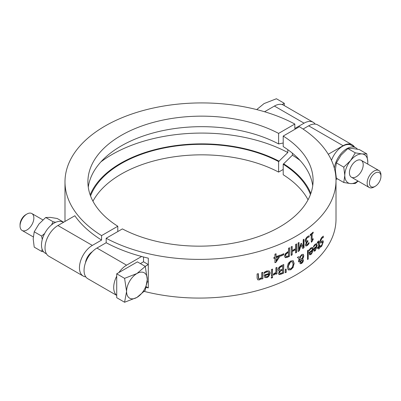 <?xml version="1.0" encoding="UTF-8"?>
<svg xmlns="http://www.w3.org/2000/svg" width="401" height="401" viewBox="0 0 401 401"><rect width="100%" height="100%" fill="white"/><g stroke="black" fill="none" stroke-linecap="round" stroke-linejoin="round"><path stroke-width="0.6" d="M283.602 253.788L283.602 254.63A136.47 78.791 180 0 1 280.625 255.943M283.788 254.735A136.731 78.942 180 0 1 280.625 256.129L280.625 255.096A136.731 78.942 0 0 0 283.788 253.703L283.602 254.63M316.008 244.755L314.92 245.071L313.477 247.141M316.544 243.582L317.011 245.442L315.086 250.685L313.843 251.106M316.499 246.981A136.731 78.942 180 0 1 314.259 249.056L314.504 250.119L315.316 249.873L316.153 248.58L316.309 246.871A136.47 78.791 180 0 1 314.073 248.951L314.459 250.089M314.229 246.259L313.667 247.247A136.731 78.942 180 0 1 313.627 247.287L313.627 246.114L315.101 244.249L316.645 243.628L317.201 245.552L315.271 250.795L314.028 251.211L313.542 248.871A136.731 78.942 0 0 0 316.499 246.159L316.384 245.196L315.878 244.74L314.038 246.154M323.341 237.547A136.731 78.942 180 0 1 323.296 237.608L321.823 238.279L320.72 240.956L321.336 241.567L323.005 240.725L323.306 241.883L321.702 246.249L320.219 247.372L320.219 246.019A136.731 78.942 0 0 0 320.269 245.963L321.657 245.322L322.655 242.805L322.028 242.229L321.021 242.941L320.234 242.941L320.018 241.908L320.479 239.597L321.777 237.357L323.341 236.129L323.146 237.437A136.47 78.791 180 0 1 323.101 237.492L321.627 238.164L320.529 240.846L321.141 241.452M323.146 236.214L323.146 237.437M321.336 241.567L320.83 241.567M322.81 240.61L323.111 241.773L321.507 246.139L320.023 247.257M321.833 242.114L322.469 242.119L320.269 242.986M311.823 248.49L310.655 248.76L309.111 250.77M312.404 247.342L312.91 249.232C312.559 252.154 311.868 253.868 310.835 254.384L309.497 254.75M312.339 250.73A136.731 78.942 180 0 1 309.933 252.71L310.199 253.783L311.066 253.572L311.973 252.319L312.153 250.625A136.47 78.791 180 0 1 309.742 252.605L310.163 253.763M309.898 249.913L309.296 250.876A136.731 78.942 180 0 1 309.251 250.911L309.251 249.743L310.835 247.938L312.499 247.392L313.096 249.337L311.021 254.49L309.682 254.856L309.161 252.495A136.731 78.942 0 0 0 312.339 249.913L312.204 248.901L311.532 248.485L309.707 249.808M318.915 240.876L319.331 245.713A136.731 78.942 0 0 0 319.767 245.247L319.577 246.024A136.47 78.791 180 0 1 319.136 246.49L319.136 248.324A136.47 78.791 180 0 1 318.67 248.82M319.767 246.134A136.731 78.942 180 0 1 319.331 246.605L319.331 248.435A136.731 78.942 180 0 1 318.67 249.126L318.67 247.297A136.731 78.942 180 0 1 317.422 248.555L317.422 247.668A136.731 78.942 0 0 0 318.67 246.404L318.574 242.224L317.462 243.156A136.731 78.942 180 0 1 317.422 243.191L317.422 242.229L318.178 241.292L319.156 241.056L319.331 245.713M319.577 245.452L319.577 246.024M318.67 247.297L318.474 247.186A136.47 78.791 180 0 1 317.422 248.254M318.574 242.224L317.818 242.289L317.271 243.046M308.153 250.194L308.153 258.825A136.47 78.791 180 0 1 307.537 259.297M308.339 258.931A136.731 78.942 180 0 1 307.537 259.542L307.537 250.66A136.731 78.942 0 0 0 308.339 250.049L308.153 258.825M299.537 257.337L301.662 254.58L303.251 254.289L303.793 255.673L303.392 257.507L302.539 259.001L303.452 260.279L302.986 261.953L301.642 263.457L300.264 263.723L299.873 262.825L300.148 261.492L301.226 259.848L299.572 258.83L299.477 261.347A136.731 78.942 180 0 1 298.544 261.923L299.046 258.52L297.321 257.462A136.731 78.942 0 0 0 298.56 256.715L299.537 257.337L298.55 256.72M303.151 254.239L303.607 255.567L303.211 257.402L302.354 258.896L302.981 259.151M302.885 259.101L303.271 260.174L302.8 261.848L301.457 263.352L300.179 263.668M302.855 256.585L302.549 255.577L302.028 255.412L301.412 255.678L299.948 257.582L302.098 258.886L302.855 256.585M302.334 255.437L301.226 255.567L299.763 257.472L302.098 258.886M302.384 260.284L301.662 259.968L300.966 261.111L301.036 262.8L301.672 262.72L302.56 260.936L302.078 260.069M300.966 261.111L300.61 262.023L300.961 262.74M299.477 261.347L299.296 261.241A136.47 78.791 180 0 1 298.544 261.703M299.572 258.83L299.296 261.241M301.662 259.968L300.78 261.006M302.199 260.174L301.477 259.863M293.016 260.625L293.963 263.432L293.056 267.211L290.595 269.678L288.063 269.808M292.199 261.713L290.585 261.798L288.214 266.454L289.146 268.891M288.86 268.7L290.77 268.805L292.479 267.021L293.101 264.114L292.294 261.763L290.77 261.903C289.537 262.229 288.745 263.783 288.394 266.56L289.051 268.84M293.241 267.317L290.775 269.783L288.249 269.913L287.291 267.101L288.249 263.362L290.775 260.921L293.246 260.76L294.144 263.542L293.056 267.211M283.753 273.016A136.731 78.942 180 0 1 281.547 273.998L279.322 274.6L278.429 273.397L279.632 271.036L278.625 270.901L278.023 269.587L278.916 267.297L281.362 265.572A136.731 78.942 0 0 0 283.753 264.515L283.567 272.911A136.47 78.791 180 0 1 281.362 273.888L278.8 274.414M283.567 264.595L283.567 272.911M282.65 265.973A136.731 78.942 180 0 1 281.753 266.369L279.833 267.547L279.216 269.046L279.908 270.079L281.392 269.667A136.731 78.942 0 0 0 282.65 269.116L282.464 265.863A136.47 78.791 180 0 1 281.562 266.264L279.647 267.442L279.031 268.941L279.723 269.973M282.65 270.058A136.731 78.942 180 0 1 281.392 270.61L280.093 271.447L279.617 272.745L280.053 273.452L281.587 273.016A136.731 78.942 0 0 0 282.65 272.545L282.464 269.953A136.47 78.791 180 0 1 281.201 270.505L279.908 271.342L279.432 272.64L279.868 273.342M279.632 271.036L278.53 270.84M279.462 269.913L279.908 270.079M279.793 273.327L280.053 273.452M285.963 269.066L286.184 272.073A136.47 78.791 180 0 1 285.176 272.55M286.369 272.179A136.731 78.942 180 0 1 285.161 272.75L285.397 269.332A136.731 78.942 0 0 0 286.134 268.981L286.184 272.073M272.55 275.472A136.731 78.942 180 0 1 271.402 275.888L271.402 269.507A136.731 78.942 0 0 0 272.55 269.091L272.359 275.362A136.47 78.791 180 0 1 271.402 275.708M272.359 269.161L272.359 275.362M275.858 273.266L273.908 274.966L273.452 275.101L273.452 273.988A136.731 78.942 0 0 0 273.507 273.963L275.858 272.364L275.858 267.838A136.731 78.942 0 0 0 276.966 267.402L276.966 273.783A136.731 78.942 180 0 1 275.858 274.219L275.667 273.161L273.261 274.996M276.775 267.477L276.775 273.672A136.47 78.791 180 0 1 275.858 274.038M269.156 270.901L269.993 272.986C269.472 275.758 268.399 277.256 266.775 277.477L264.72 277.432M265.236 272.665L264.319 273.442A136.731 78.942 180 0 1 264.249 273.462L264.249 272.294L266.675 270.981L269.251 270.956L270.184 273.091L266.966 277.587L264.916 277.542L264.119 275.021A136.731 78.942 0 0 0 269.006 273.427L268.805 272.389L267.798 271.743L265.046 272.555L264.129 273.332M269.006 274.244A136.731 78.942 180 0 1 265.292 275.472L265.698 276.625L267.036 276.685L268.434 275.713L268.815 274.134A136.47 78.791 180 0 1 265.101 275.362L265.718 276.64M268.259 271.863L266.5 271.803L265.046 272.555M272.429 276.575L272.429 277.512A136.47 78.791 180 0 1 271.322 277.918M272.62 277.622A136.731 78.942 180 0 1 271.322 278.093L271.322 276.976A136.731 78.942 0 0 0 272.62 276.505L272.429 277.512M258.154 273.688L258.394 278.52L259.753 278.78L261.663 277.457L261.663 272.685A136.731 78.942 0 0 0 262.886 272.319L262.886 278.7A136.731 78.942 180 0 1 261.663 279.066L261.663 278.359L259.427 279.893L257.823 279.823L257.086 278.119L257.086 273.978A136.731 78.942 0 0 0 258.349 273.632L258.675 278.725M261.663 278.359L259.231 279.783L257.728 279.763M262.886 278.7L262.695 278.59A136.47 78.791 180 0 1 261.663 278.901M262.695 272.379L262.695 278.59M311.321 234.55A136.731 78.942 180 0 1 310.234 235.437L310.234 234.565A136.731 78.942 0 0 0 313.176 232.114L313.176 232.981A136.731 78.942 180 0 1 312.098 233.903L312.098 239.603A136.731 78.942 0 0 0 313.176 238.68L313.176 239.462L311.948 241.693A136.731 78.942 180 0 1 311.321 242.214L311.136 234.445A136.47 78.791 180 0 1 310.234 235.176M312.986 238.846L311.757 241.587A136.47 78.791 180 0 1 311.321 241.953M312.986 232.279L312.986 232.876A136.47 78.791 180 0 1 311.908 233.798L312.098 239.603M308.97 243.723L307.311 245.507L305.943 246.029L305.356 244.876L306.565 242.019L305.687 242.104L305.226 240.861L305.808 238.53L307.412 236.575L309.141 235.773L309.141 236.981A136.731 78.942 180 0 1 309.081 237.031L307.462 237.517L306.484 238.72L306.123 240.304L306.514 241.252L307.487 240.836A136.731 78.942 0 0 0 307.853 240.565L307.853 241.507A136.731 78.942 180 0 1 307.567 241.723L306.249 244.119L306.595 244.79L307.377 244.475L308.92 242.56A136.731 78.942 0 0 0 308.97 242.52L308.97 243.723L307.126 245.402L305.672 245.898M308.785 242.785L308.785 243.618M306.565 242.019L305.502 241.998M307.853 241.507L307.667 241.402A136.47 78.791 180 0 1 307.382 241.613L306.063 244.008L306.595 244.79M307.667 240.7L307.667 241.402M306.484 238.72L305.938 240.194L306.329 241.146M309.081 237.031L307.276 237.412L306.299 238.61M308.955 235.808L308.955 236.876M301.086 244.906L299.387 250.71A136.731 78.942 180 0 1 298.063 251.522L298.063 243.016A136.731 78.942 0 0 0 299.016 242.435L299.016 249.763L300.86 243.623A136.731 78.942 0 0 0 301.422 243.262L303.196 247.066L303.196 239.743A136.731 78.942 0 0 0 304.033 239.171L304.033 247.673A136.731 78.942 180 0 1 302.805 248.51L300.9 244.795L299.201 250.605A136.47 78.791 180 0 1 298.063 251.302M303.848 239.297L303.848 247.567A136.47 78.791 180 0 1 302.72 248.334M301.316 243.327L303.196 247.066M298.835 242.55L299.016 249.763M292.159 250.535A136.731 78.942 0 0 0 295.617 248.62L295.617 244.455A136.731 78.942 0 0 0 296.595 243.888L296.595 252.394A136.731 78.942 180 0 1 295.617 252.961L295.617 249.622A136.731 78.942 180 0 1 292.159 251.542L292.159 254.876A136.731 78.942 180 0 1 291.136 255.417L291.136 246.911A136.731 78.942 0 0 0 292.159 246.374L292.159 250.535L291.973 246.47M296.409 243.998L296.409 252.289A136.47 78.791 180 0 1 295.617 252.745M292.159 254.876L291.973 254.77A136.47 78.791 180 0 1 291.136 255.211M292.159 251.542L291.973 254.77M295.617 249.622L295.432 249.517A136.47 78.791 180 0 1 291.973 251.432M289.377 247.818L289.377 256.124A136.47 78.791 180 0 1 287.387 257.111L285.046 257.507M288.514 252.384A136.731 78.942 180 0 1 287.793 252.74L286.083 254.079L285.622 255.552L286.204 256.575L287.637 256.209A136.731 78.942 0 0 0 288.514 255.778L288.329 252.279A136.47 78.791 180 0 1 287.607 252.635L285.898 253.968L285.437 255.447L286.023 256.465M286.204 256.575L285.918 256.434M289.557 256.229A136.731 78.942 180 0 1 287.572 257.216L285.462 257.698L284.489 256.114L285.206 253.893L287.617 251.863A136.731 78.942 0 0 0 288.514 251.422L288.514 248.249A136.731 78.942 0 0 0 289.557 247.723L289.377 256.124M276.068 256.675A136.731 78.942 0 0 0 279.888 255.126L279.888 256.324L276.018 262.279A136.731 78.942 180 0 1 274.936 262.7L274.936 258.033A136.731 78.942 180 0 1 273.878 258.434L273.878 257.517A136.731 78.942 0 0 0 274.936 257.116L274.936 254.194A136.731 78.942 0 0 0 276.068 253.753L276.068 256.675L275.883 253.828M278.986 256.414A136.731 78.942 180 0 1 276.068 257.592L276.068 260.916L278.8 256.309A136.47 78.791 180 0 1 275.883 257.482M274.936 258.033L274.745 257.923A136.47 78.791 180 0 1 273.878 258.254M276.018 262.279L275.833 262.169A136.47 78.791 180 0 1 274.936 262.515M279.888 256.324L275.833 262.169M279.703 255.201L279.703 256.214M276.068 257.592L276.068 260.916M146.17 287.417A136.731 78.942 0 0 0 148.305 287.923L148.305 258.164A136.731 78.942 0 0 1 141.623 256.495A136.731 78.942 0 0 1 106.18 242.73L106.18 238.264A136.731 78.942 0 0 0 253.893 252.815A136.731 78.942 0 0 0 336.008 180.445A136.731 78.942 0 0 0 299.422 126.701L283.206 136.059L283.206 146.586A113.819 65.714 180 0 1 312.73 185.708M336.008 180.445L336.008 219.136A136.731 78.942 180 0 1 144.28 291.412M335.918 177.613L336.284 177.823M336.294 177.874L335.923 177.658M336.183 177.362A17.915 10.341 -60 0 1 335.873 176.951M334.344 168.174A17.915 10.341 -60 0 1 342.955 151.633A17.915 10.341 -60 0 1 355.802 147.794A17.915 10.341 -60 0 1 357.461 149.202M331.482 160.305A17.915 10.341 -60 0 1 351.567 145.352L355.802 147.794M354.464 147.022A18.225 10.521 120 0 0 352.203 144.806A18.225 10.521 120 0 0 343.091 145.708L328.264 154.265M335.998 179.563L337.346 178.781M63.413 222.355L63.112 222.179A17.915 10.341 -60 0 0 45.579 231.883A17.915 10.341 -60 0 0 44.491 252.725L46.471 253.868M46.511 253.933L45.689 253.417M367.697 164.074A16.271 9.393 120 0 0 367.812 162.129A16.271 9.393 120 0 0 362.063 153.944A16.271 9.393 120 0 0 350.554 160.585A16.271 9.393 120 0 0 344.8 175.417A16.271 9.393 120 0 0 350.554 183.598A16.271 9.393 120 0 0 357.933 180.986M380.95 176.355L380.95 175.026A9.764 5.639 120 0 0 378.93 170.555A9.764 5.639 120 0 0 369.166 176.194A9.764 5.639 120 0 0 369.166 187.468L351.426 177.227A9.764 5.639 120 0 0 361.191 171.593A9.764 5.639 120 0 0 361.191 160.315A9.764 5.639 120 0 0 351.426 165.954A9.764 5.639 120 0 0 351.426 177.227L369.166 187.468A9.764 5.639 120 0 0 374.048 186.986L375.196 186.32A8.135 4.697 -60 0 1 371.131 186.726A8.135 4.697 -60 0 1 372.995 174.811A8.135 4.697 -60 0 1 380.95 176.355A8.135 4.697 -60 0 1 375.196 186.32M366.785 153.864L359.381 149.588L352.599 148.48L347.873 148.56L341.091 155.122L336.364 162.876L335.336 169.954L336.364 178.214L343.772 182.495L344.8 175.417L343.772 167.152L350.554 160.585L355.281 152.836L362.063 153.944L366.785 153.864L367.812 162.129L367.737 164.099M358.138 181.102L355.281 183.523L350.554 183.598L343.772 182.495M336.364 162.876L343.772 167.152M347.873 148.56L355.281 152.836M315.176 124.109A18.225 10.521 120 0 0 313.171 122.27L283.532 105.157A18.225 10.521 120 0 0 282.103 104.556L284.284 103.298L284.284 105.593M284.284 103.298L276.414 98.751L264.074 103.573L256.72 109.588M282.103 104.556A18.225 10.521 120 0 0 274.419 106.059L264.56 111.749M88.27 187.122A113.819 65.714 180 0 1 160.084 131.227A113.819 65.714 180 0 1 278.605 143.929L283.206 143.012M287.818 149.678L287.818 152.53L278.605 161.573A113.819 65.714 0 0 0 167.372 147.383A113.819 65.714 0 0 0 90.551 195.944M279.156 161.252A114.601 66.165 0 0 0 90.165 194.891M287.818 152.53A126.836 73.228 0 0 0 100.942 161.849M283.206 169.438L278.605 172.094L278.605 161.573M278.605 172.094A113.819 65.714 0 0 0 92.952 201.207M117.794 231.562L117.794 226.249L101.578 235.608L101.578 240.074L92.34 245.407A18.225 10.521 120 0 0 80.431 261.467A18.225 10.521 120 0 0 83.228 276.073A18.225 10.521 120 0 0 85.824 276.89M278.605 143.929L278.605 133.403A113.819 65.714 0 0 0 155.874 121.719A113.819 65.714 0 0 0 87.904 181.864A113.819 65.714 0 0 0 117.794 226.249M83.228 276.073L48.797 256.194A18.225 10.521 -60 0 1 46.005 241.592A18.225 10.521 -60 0 1 57.909 225.532L74.847 215.753A136.731 78.942 0 0 0 101.578 240.074M313.171 122.27A18.225 10.521 120 0 0 304.058 123.172L294.82 128.505L294.82 124.044L278.605 133.403M85.468 262.785A10.546 6.09 -60 0 1 92.355 251.683M65.002 221.437A136.731 78.942 180 0 1 64.992 220.555L64.992 181.864A136.731 78.942 0 0 0 101.578 235.608M294.82 124.044A136.731 78.942 0 0 0 147.107 109.493A136.731 78.942 0 0 0 64.992 181.864M63.654 222.219L57.228 218.505L50.446 217.402L45.719 217.477L38.937 224.044L34.215 231.793L33.188 238.871L34.215 247.136L41.619 251.412L42.15 249.287M43.539 251.798L41.619 251.412M51.508 224.916L53.127 221.758L55.729 222.269M42.265 239.522L41.619 236.069L44.666 233.482M34.215 231.793L41.619 236.069M45.719 217.477L53.127 221.758M22.07 230.445A9.764 5.639 -60 0 1 20.05 225.974A9.764 5.639 -60 0 1 26.952 214.014A9.764 5.639 -60 0 1 31.834 213.532A9.764 5.639 -60 0 1 31.834 224.806A9.764 5.639 -60 0 1 22.07 230.445L33.263 236.901L22.07 230.445M124.586 302.249L116.716 297.702L116.716 273.808L137.408 261.863L145.277 266.404L147.277 279.507L145.277 290.299L136.926 297.427L124.586 302.249L126.581 291.452A14.631 8.446 120 0 0 136.926 297.427A14.631 8.446 120 0 0 147.277 279.507A14.631 8.446 120 0 0 136.926 273.532A14.631 8.446 120 0 0 126.581 291.452L124.586 278.354L136.926 273.532L145.277 266.404M26.952 214.014L25.804 214.68A8.135 4.697 120 0 0 20.05 224.645L20.05 225.974M116.716 273.808L124.586 278.354M147.147 282.219L148.305 281.547M116.716 295.326A18.225 10.521 -60 0 1 116.716 276.184M140.39 263.582L143.518 261.778L143.518 256.991M118.896 272.55A18.225 10.521 -60 0 1 126.581 265.176L141.623 256.495M148.305 287.923L146.335 286.785M143.518 261.778L148.305 264.54L145.177 266.349M310.449 194.53A113.819 65.714 0 0 0 283.206 164.23L292.419 155.192L292.419 153.202M310.835 193.477A114.601 66.165 0 0 0 283.758 163.909M300.058 160.435A126.836 73.228 0 0 0 292.419 155.192M308.048 199.793A113.819 65.714 0 0 0 283.206 174.751L283.206 164.23M106.18 238.264L122.395 228.906A113.819 65.714 0 0 0 245.126 240.59A113.819 65.714 0 0 0 313.096 180.445A113.819 65.714 0 0 0 283.206 136.059M303.066 129.057L308.66 125.829A18.225 10.521 -60 0 1 317.772 124.927L352.203 144.806M116.716 295.407L87.829 278.73A18.225 10.521 -60 0 1 85.037 264.124A18.225 10.521 -60 0 1 96.942 248.064L106.18 242.73M92.34 245.407L57.909 225.532M304.058 123.172L274.419 106.059M308.66 125.829L343.091 145.708M96.942 248.064L126.581 265.176M361.191 160.315L378.93 170.555M42.862 219.898L31.834 213.532"/></g></svg>
